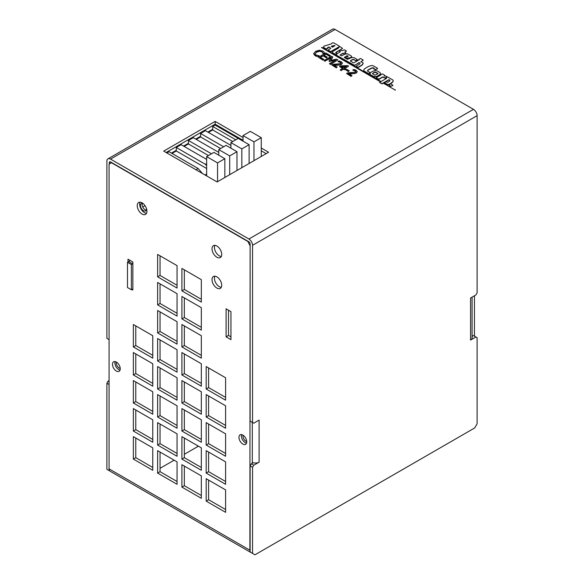 <?xml version="1.0" encoding="UTF-8"?>
<svg xmlns="http://www.w3.org/2000/svg" width="584" height="584" viewBox="0 0 584 584"><rect width="100%" height="100%" fill="white"/><g stroke="black" fill="none" stroke-linecap="round" stroke-linejoin="round"><path stroke-width="0.88" d="M143.306 203.728A4.219 2.438 -120 0 0 141.335 203.59A4.219 2.438 -120 0 0 141.335 208.466A4.219 2.438 -120 0 0 145.555 210.904A4.219 2.438 -120 0 0 146.38 208.313M146.219 210.123A4.219 2.438 60 0 1 143.007 207.502A4.219 2.438 60 0 1 142.343 203.407M142.766 207.043L145.051 205.721M228.512 310.206L228.512 335.435L230.943 336.837M228.512 335.435L226.088 336.837L226.088 308.805L230.943 311.608L230.943 339.64L226.088 336.837M128.005 261.99L128.005 259.187L132.86 261.99L132.86 290.022L131.889 289.467M184.332 269.837L184.332 289.467L201.327 299.278M184.332 289.467L181.901 290.868L181.901 268.436L201.327 279.648L201.327 302.081L181.901 290.868M184.332 297.877L184.332 317.499L201.327 327.31M184.332 317.499L181.901 318.901L181.901 296.475L201.327 307.688L201.327 330.113L181.901 318.901M184.332 325.909L184.332 345.531L201.327 355.342M184.332 345.531L181.901 346.933L181.901 324.507L201.327 335.72L201.327 358.145L181.901 346.933M160.053 255.821L160.053 275.444L177.047 285.262M160.053 275.444L157.622 276.845L157.622 254.42L177.047 265.632L177.047 288.065L157.622 276.845M160.053 283.861L160.053 303.483L177.047 313.294M160.053 303.483L157.622 304.885L157.622 282.452L177.047 293.672L177.047 316.097L157.622 304.885M160.053 311.892L160.053 331.515L177.047 341.326M160.053 331.515L157.622 332.916L157.622 310.491L177.047 321.704L177.047 344.129L157.622 332.916M252.303 463.273L252.303 422.341M208.605 367.957L208.605 387.579L225.599 397.39M208.605 395.989L208.605 415.611L225.599 425.422M208.605 424.021L208.605 443.65L225.599 453.461M208.605 452.06L208.605 471.682L225.599 481.493M208.605 480.092L208.605 499.714L225.599 509.525M184.332 353.94L184.332 373.563L201.327 383.374M184.332 381.972L184.332 401.595L201.327 411.406M184.332 410.004L184.332 429.634L201.327 439.445M184.332 438.044L184.332 457.666L201.327 467.477M184.332 466.076L184.332 485.698L201.327 495.509M160.053 339.924L160.053 359.547L177.047 369.358M160.053 367.957L160.053 387.579L177.047 397.39M160.053 395.989L160.053 415.611L177.047 425.429M160.053 424.028L160.053 443.65L177.047 453.461M160.053 452.06L160.053 471.682L177.047 481.493M135.773 325.909L135.773 345.531L152.767 355.342M135.773 353.94L135.773 373.563L152.767 383.374M135.773 381.972L135.773 401.595L152.767 411.406M135.773 410.004L135.773 429.634L152.767 439.445M135.773 438.044L135.773 457.666L152.767 467.477M214.861 276.188A6.869 3.964 -120 0 0 215.854 283.036A6.869 3.964 -120 0 0 221.285 287.313M241.586 434.613A5.497 3.168 -120 0 0 242.521 439.767A5.497 3.168 -120 0 0 246.514 443.146M115.099 361.591A5.497 3.168 -120 0 0 116.033 366.737A5.497 3.168 -120 0 0 120.027 370.125M214.861 245.353A6.869 3.964 -120 0 0 215.854 252.2A6.869 3.964 -120 0 0 221.285 256.478M140.087 202.181A6.869 3.964 -120 0 0 141.08 209.028A6.869 3.964 -120 0 0 146.511 213.306M474.449 295.774L474.449 336.143M251.332 552.698A5.146 2.971 -60 0 1 250.945 552.53L110.135 471.237A5.146 2.971 -60 0 1 109.069 468.879L109.069 164.155L111.741 162.615M250.12 551.544A5.146 2.971 -60 0 1 249.879 550.172L250.12 245.309M247.696 241.104L249.879 245.448M247.448 241.243L111.493 162.753M206.181 366.555L225.599 377.768L225.599 400.193L206.181 388.981L206.181 366.555M206.181 394.587L225.599 405.8L225.599 428.225L206.181 417.012L206.181 394.587M206.181 422.619L225.599 433.839L225.599 456.265L206.181 445.052L206.181 422.619M206.181 450.658L225.599 461.871L225.599 484.297L206.181 473.084L206.181 450.658M206.181 478.69L225.599 489.903L225.599 512.329L206.181 501.116L206.181 478.69M181.901 352.539L201.327 363.752L201.327 386.177L181.901 374.964L181.901 352.539M181.901 380.571L201.327 391.784L201.327 414.209L181.901 402.996L181.901 380.571M181.901 408.603L201.327 419.816L201.327 442.249L181.901 431.036L181.901 408.603M181.901 436.642L201.327 447.855L201.327 470.281L181.901 459.068L181.901 436.642M181.901 464.674L201.327 475.887L201.327 498.313L181.901 487.1L181.901 464.674M157.622 338.523L177.047 349.736L177.047 372.161L157.622 360.948L157.622 338.523M157.622 366.555L177.047 377.768L177.047 400.193L157.622 388.981L157.622 366.555M157.622 394.587L177.047 405.8L177.047 428.233L157.622 417.012L157.622 394.587M157.622 422.626L177.047 433.839L177.047 456.265L157.622 445.052L157.622 422.626M157.622 450.658L177.047 461.871L177.047 484.297L157.622 473.084L157.622 450.658M133.349 324.507L152.767 335.72L152.767 358.145L133.349 346.933L133.349 324.507M133.349 352.539L152.767 363.752L152.767 386.177L133.349 374.964L133.349 352.539M133.349 380.571L152.767 391.784L152.767 414.209L133.349 402.996L133.349 380.571M133.349 408.603L152.767 419.823L152.767 442.249L133.349 431.036L133.349 408.603M133.349 436.642L152.767 447.855L152.767 470.281L133.349 459.068L133.349 436.642M216.861 276.845A6.869 3.964 60 0 1 221.343 282.897A6.869 3.964 60 0 1 220.292 288.401A6.869 3.964 60 0 1 213.43 284.437A6.869 3.964 60 0 1 213.43 276.509A6.869 3.964 60 0 1 216.861 276.845M242.834 435.095A5.497 3.168 60 0 1 246.426 439.934A5.497 3.168 60 0 1 245.587 444.336A5.497 3.168 60 0 1 240.09 441.168A5.497 3.168 60 0 1 240.09 434.825A5.497 3.168 60 0 1 242.834 435.095M116.355 362.073A5.497 3.168 60 0 1 119.939 366.913A5.497 3.168 60 0 1 119.1 371.314A5.497 3.168 60 0 1 113.603 368.139A5.497 3.168 60 0 1 113.603 361.795A5.497 3.168 60 0 1 116.355 362.073M216.861 246.01A6.869 3.964 60 0 1 221.343 252.062A6.869 3.964 60 0 1 220.292 257.566A6.869 3.964 60 0 1 213.43 253.602A6.869 3.964 60 0 1 213.43 245.674A6.869 3.964 60 0 1 216.861 246.01M142.087 202.838A6.869 3.964 60 0 1 146.569 208.889A6.869 3.964 60 0 1 145.518 214.394A6.869 3.964 60 0 1 138.649 210.43A6.869 3.964 60 0 1 138.649 202.502A6.869 3.964 60 0 1 142.087 202.838M208.605 387.579L206.181 388.981M208.605 415.611L206.181 417.012M208.605 443.65L206.181 445.052M208.605 471.682L206.181 473.084M208.605 499.714L206.181 501.116M184.332 373.563L181.901 374.964M184.332 401.595L181.901 402.996M184.332 429.634L181.901 431.036M184.332 457.666L181.901 459.068M184.332 485.698L181.901 487.1M160.053 359.547L157.622 360.948M160.053 387.579L157.622 388.981M160.053 415.611L157.622 417.012M160.053 443.65L157.622 445.052M160.053 471.682L157.622 473.084M135.773 345.531L133.349 346.933M135.773 373.563L133.349 374.964M135.773 401.595L133.349 402.996M135.773 429.634L133.349 431.036M135.773 457.666L133.349 459.068M198.414 446.169L184.332 454.301M174.134 460.185L160.053 468.317M197.078 446.942A3.431 1.986 -60 0 1 198.137 446.052M218.321 126.027L217.555 126.465M212.7 129.268L207.846 132.072M200.567 136.276L195.706 139.08M188.428 143.284L183.573 146.088M176.288 150.292L171.433 153.096M132.86 263.654A3.431 1.986 -60 0 1 132.59 263.829L131.371 264.53L127.487 262.289L127.487 287.518L131.371 289.759L132.59 289.058M130.035 260.362A3.431 1.986 -60 0 1 128.699 261.588L127.487 262.289M131.371 264.53L131.371 289.759M230.914 148.19L230.914 142.584L238.192 138.379L215.131 125.064L212.7 126.465L235.768 139.78M206.634 165.717L205.422 164.316L206.634 163.615M205.042 174.996L206.634 174.076M195.983 169.762L198.137 168.52L202.444 173.492M184.164 146.431L188.428 143.971L188.428 140.481L193.282 137.678L218.774 152.395M188.428 140.481L211.488 153.796M188.428 143.971L208.466 155.541M172.024 153.439L176.288 150.979L176.288 147.489L181.142 144.686L206.634 159.403M176.288 147.489L205.422 164.316M176.288 150.979L206.634 168.499M166.849 152.942L169.002 151.694L198.137 168.52M208.437 132.415L212.7 129.955L212.7 126.465M212.7 129.955L232.746 141.525M196.304 139.423L200.567 136.963L200.567 133.473L205.422 130.67L230.914 145.387M200.567 133.473L223.628 146.788M200.567 136.963L220.606 148.533M261.26 148.015L268.574 152.242L217.102 181.952L163.695 151.117L215.16 121.406L243.046 137.503M266.143 153.643L261.26 150.818M243.046 140.306L215.16 124.21L166.119 152.519M215.16 121.406L215.16 124.21M251.332 463.835L250.12 465.937L252.551 467.339L253.763 465.236L251.332 463.835L253.244 462.732A5.146 2.971 180 0 0 259.106 462.148L253.763 465.236M252.551 467.339L252.551 553.398L250.12 551.997L250.12 465.937M472.069 336.391L473.478 335.581L477.113 337.683L477.113 423.743L474.69 427.948L254.974 554.8L252.551 553.398M475.902 336.983L470.565 340.063L470.565 298.015L475.902 294.935L477.113 292.832L477.113 115.654A5.146 2.971 -120 0 0 473.478 109.347L335.092 29.456A5.146 2.971 -120 0 0 332.515 29.2L107.952 158.855A5.146 2.971 60 0 1 110.522 159.111L248.908 239.002A5.146 2.971 60 0 1 252.551 245.309L252.551 422.48L250.12 421.079L250.12 243.908A1.716 0.993 60 0 0 248.908 241.805L110.522 161.914L109.31 162.615A1.716 0.993 60 0 1 109.668 161.826A1.716 0.993 60 0 1 110.522 161.914M259.106 462.148L259.106 420.1L253.763 423.181L252.551 422.48M109.069 339.647L106.887 338.384L106.887 161.213A5.146 2.971 60 0 1 107.952 158.855M109.799 470.981L106.887 469.302L106.887 383.235L109.069 384.498M109.069 381.695L108.098 381.133L106.887 383.235M108.098 381.133L109.069 380.571M109.31 470.704L109.31 470.251M109.31 164.016L109.31 162.615M120.224 368.475A4.292 2.475 60 0 1 119.267 368.095A4.292 2.475 60 0 1 116.318 362.051M246.718 441.584A4.292 2.475 60 0 1 245.995 441.263A4.292 2.475 60 0 1 243.046 435.226M472.069 297.147L472.069 337.961A5.146 2.971 180 0 1 470.565 340.063M252.303 462.397A5.146 2.971 -0 0 0 253.244 462.732M236.98 170.477L236.98 151.694L229.694 155.899L229.694 174.682M218.774 155.198L218.774 149.592L226.052 145.387L236.98 151.694M218.774 149.592L229.694 155.899M243.046 141.182L243.046 135.576L250.332 131.371L261.26 137.678L253.974 141.883L253.974 160.666M243.046 135.576L253.974 141.883M261.26 156.461L261.26 137.678M230.914 142.584L241.834 148.891L241.834 167.674M249.12 163.469L249.12 144.686L241.834 148.891M238.192 138.379L249.12 144.686M206.634 175.908L206.634 156.6L213.919 152.395L224.84 158.702L217.555 162.907L217.555 181.69M206.634 156.6L217.555 162.907M224.84 177.485L224.84 158.702M349.254 70.788L348.349 71.591L345.553 69.693L348.349 71.306L349.254 70.788L346.451 69.175L345.553 69.693M343.567 67.912L341.078 66.474L346.458 66.24L343.567 67.912M345.932 66.547L341.531 66.737M345.399 68.97L344.604 69.708L343.721 69.197L341.18 70.387L343.721 68.919L344.604 69.43L345.399 68.97L344.516 68.459L348.582 66.116L347.67 65.59L340.545 65.882L339.501 66.481L342.772 68.372L340.224 69.839L341.18 70.387M341.18 70.671L340.224 69.839M342.523 68.51L339.501 66.481M344.764 68.598L348.582 66.116M337.859 59.926L330.456 64.481L329.471 63.627L330.456 64.196L337.859 59.926L336.493 59.137L330.581 60.48L332.858 57.035L331.515 56.261L324.113 60.532L325.032 61.065L331.405 57.385L328.982 60.991L329.58 61.335L335.851 59.948L329.471 63.627M335.063 60.407L329.58 61.335M329.58 61.619L328.982 60.991M331.099 57.845L325.032 61.065M325.032 61.342L324.113 60.532M330.799 60.437L332.858 57.035M323.207 53.684L324.397 52.998L323.843 51.903L322.733 51.042L319.309 50.239L315.564 51.334L313.644 53.743M323.207 53.407L324.397 52.721M323.127 53.64L321.886 51.801L319.492 51.297L321.886 51.523L323.127 53.363M319.492 51.297L316.594 52.21L315.039 53.896L316.594 51.925L319.492 51.02M317.988 56.699L316.586 56.093L317.988 56.699L319.163 55.743L315.915 54.969L315.031 53.757M317.988 56.422L319.163 55.743M316.586 56.371L315.053 55.735L313.644 53.801M313.644 53.524L315.053 55.458L316.586 56.093M340.363 46.866A0.723 0.416 0 0 0 339.538 46.83L338.421 47.479L338.8 47.815A0.672 0.387 180 0 1 338.574 48.056L333.106 51.217A2.154 1.248 0 0 0 332.435 52.122A2.154 1.248 0 0 0 332.829 52.837L335.194 54.203A0.723 0.416 0 0 0 335.552 54.13L336.815 53.4L335.815 52.363L342.545 48.472L340.363 46.866M335.763 52.677L342.574 48.443M336.815 53.684L335.552 54.13M332.449 52.261A2.154 1.248 0 0 0 332.435 52.399A2.154 1.248 0 0 0 332.829 53.115L335.194 54.48A0.723 0.416 0 0 0 335.552 54.414M338.421 47.581L338.654 48.012M382.337 73.898L380.512 74.489L380.929 74.964L376.344 77.614A0.635 0.365 0 0 0 376.446 78.015L378.928 79.081L382.593 76.964A0.832 0.482 180 0 1 383.338 77.088L385.221 77.949L386.9 76.978A0.664 0.387 0 0 0 387.046 76.76L386.484 76.343A2.132 1.226 0 0 0 385.841 76.175L384.279 75.993L384.819 75.336L382.337 73.898M384.681 76.044L384.871 75.65M376.33 77.913A0.635 0.365 0 0 0 376.446 78.3L378.928 79.358L382.593 77.241A0.832 0.482 180 0 1 383.338 77.373L385.221 78.227L386.9 77.256A0.664 0.387 0 0 0 387.046 77.037L387.046 76.76M383.389 83.227L395.083 89.98M395.083 90.257L395.383 89.805M372.57 73.803A2.737 1.577 180 0 1 373.161 73.314L373.964 72.562A3.73 2.154 180 0 1 375.388 72.08L377.957 73.35A2.993 1.73 180 0 1 377.607 73.934L374.935 75.168L372.504 73.759A0.905 0.526 180 0 1 372.461 73.701A2.737 1.577 180 0 1 373.161 73.029L373.964 72.562M373.964 72.847A3.73 2.154 180 0 1 375.388 72.365L375.388 72.08M375.388 72.365L377.877 73.584M369.993 73.642L369.993 73.927A3.329 1.92 0 0 0 370.592 74.92L373.402 76.256A2.81 1.621 0 0 0 375.76 76.533A2.832 1.635 0 0 0 377.468 75.993L379.512 74.81A5.417 3.124 0 0 0 380.374 73.577A2.54 1.467 0 0 0 380.396 73.38A2.54 1.467 0 0 0 379.79 72.431L377.227 70.949A3.015 1.737 0 0 0 374.643 70.752A6.154 3.555 0 0 0 372.278 71.562L371.453 72.036A5.161 2.978 0 0 0 369.993 73.642A3.329 1.92 0 0 0 370.592 74.642M370.592 74.92L373.402 76.54A2.81 1.621 0 0 0 375.76 76.818A2.832 1.635 0 0 0 377.468 76.27L379.512 75.095A5.417 3.124 0 0 0 380.374 73.854A2.54 1.467 0 0 0 380.396 73.657A2.54 1.467 0 0 0 380.381 73.518M331.508 46.545A6.592 3.803 180 0 1 334.873 45.829L334.931 45.859M334.873 45.545L332.624 47.187L331.238 46.384A6.592 3.803 180 0 1 334.873 45.545L334.873 45.829M328.317 50.516L328.317 50.231A0.861 0.496 0 0 0 328.317 50.516L330.303 51.655A1.029 0.599 0 0 0 331.106 51.655L338.559 47.355A2.862 1.65 0 0 0 339.282 46.618L339.282 46.333A0.964 0.555 0 0 0 339.282 46.311A0.964 0.555 0 0 0 338.961 45.895L333.771 42.902A1.635 0.942 0 0 0 331.602 43.793L324.032 46.136A2.321 1.343 0 0 0 323.536 46.968A2.321 1.343 0 0 0 323.711 47.479L326.339 48.998L327.858 48.049A0.759 0.438 0 0 0 327.697 47.881L327.514 47.779A0.635 0.365 180 0 1 327.719 47.523L328.42 47.121A0.818 0.474 180 0 1 329.339 47.282L330.602 48.012A0.869 0.504 180 0 1 330.726 48.268A0.869 0.504 180 0 1 330.602 48.523L328.456 49.757A0.861 0.496 0 0 0 328.317 50.231L330.303 51.377A1.029 0.599 0 0 0 331.106 51.377L338.559 47.078A2.862 1.65 0 0 0 339.282 46.333L339.282 46.589A0.964 0.555 0 0 0 339.282 46.567A0.964 0.555 0 0 1 339.282 46.618M327.646 47.851A0.635 0.365 180 0 1 327.719 47.808L328.42 47.399A0.818 0.474 180 0 1 329.339 47.559L330.602 48.012M323.551 47.107A2.321 1.343 0 0 0 323.536 47.246A2.321 1.343 0 0 0 323.711 47.757L326.339 49.275L327.901 48.37M356.065 66.233L357.532 67.124A1.044 0.606 0 0 0 358.613 66.934L361.036 65.539A7.716 4.453 0 0 0 363.08 63.313A1.088 0.628 0 0 0 363.138 63.116A1.088 0.628 0 0 0 362.898 62.722L361.781 62.079A3.402 1.964 0 0 0 360.795 61.831L363.08 60.24M336.574 54.662A2.146 1.241 0 0 0 336.567 54.801A2.146 1.241 0 0 0 336.895 55.465L353.948 65.306A0.701 0.402 0 0 0 354.926 65.225L359.116 62.809L359.897 62.89A1.832 1.058 180 0 1 360.058 63.328A1.832 1.058 180 0 1 359.576 64.043A19.031 10.986 180 0 1 356.912 65.678L356.269 66.394M359.291 62.824L359.897 62.89M354.926 65.225L359.116 62.532M353.948 65.306L353.948 65.028A0.701 0.402 0 0 0 354.926 64.948M336.895 55.465L353.948 65.028M339.362 51.115L340.26 51.458L340.202 51.91L337.158 53.67A2.146 1.241 0 0 0 336.567 54.524A2.146 1.241 0 0 0 336.895 55.181M339.362 51.217L340.26 51.458M344.91 52.29L346.436 51.056L344.385 49.793L342.224 50.742L340.56 50.129L339.362 50.939M340.129 55.108A0.752 0.438 180 0 1 340.26 54.976L342.684 53.575A0.657 0.38 180 0 1 343.509 53.633L344.728 53.998L345.852 53.348L344.669 52.151L346.37 51.173M344.728 53.998L345.852 53.064M344.21 54.042L344.728 53.713M343.509 53.633L344.21 53.757M342.684 53.575L342.684 53.297A0.657 0.38 180 0 1 343.509 53.356M340.26 54.976L342.684 53.297M345.327 57.407A1.029 0.591 0 0 0 345.327 57.451A1.029 0.591 0 0 0 345.327 57.487L346.772 58.32A4.511 2.606 0 0 0 350.32 57.867A2.453 1.416 0 0 0 351.561 56.969L351.561 56.684A1.314 0.759 0 0 0 351.597 56.509A1.314 0.759 0 0 0 351.181 55.962L347.874 54.049A1.628 0.942 0 0 0 346.794 53.867A6.183 3.57 0 0 0 343.969 54.567L341.764 55.845L340.1 55.093A0.752 0.438 180 0 1 340.26 54.699M350.32 57.867L350.32 57.59A2.453 1.416 0 0 0 351.561 56.684M346.772 58.32L346.772 58.042A4.511 2.606 0 0 0 350.32 57.59M345.327 57.487L346.772 58.042M348.137 56.29L348.137 56.122A0.847 0.489 180 0 1 347.531 56.677A2.913 1.679 180 0 1 346.29 56.677A0.694 0.402 0 0 0 345.327 57.21M345.779 56.699L346.67 55.903A0.832 0.482 180 0 1 347.633 55.83A1.241 0.715 180 0 1 348.137 56.122M346.67 56.181A0.832 0.482 180 0 1 347.633 56.108A1.241 0.715 180 0 1 348.101 56.363M344.407 57.582A0.912 0.526 180 0 1 344.589 57.385L345.451 56.889M344.589 57.385L346.67 55.903M350.437 61.043A1.073 0.62 180 0 1 350.86 60.678L352.181 59.918A2.161 1.248 180 0 1 354.065 59.758L355.766 60.736L357.43 59.656L354.524 57.889A3.358 1.942 0 0 0 350.342 58.086L347.451 59.334L344.407 57.575A0.912 0.526 180 0 1 344.377 57.444A0.912 0.526 180 0 1 344.589 57.101M356.291 60.692L357.291 59.831M355.766 60.736L356.291 60.415M354.065 59.758L355.766 60.459M352.181 59.918L352.181 59.634A2.161 1.248 180 0 1 354.065 59.473M350.86 60.678L352.181 59.634M358.832 59.531L359.313 59.685L353.984 62.758A0.978 0.562 180 0 1 353.444 62.816L350.458 61.094A1.073 0.62 180 0 1 350.407 60.904A1.073 0.62 180 0 1 350.86 60.4M363.058 60.532L363.08 59.962L360.554 58.502L358.832 59.407M360.795 61.831L363.058 60.247M356.269 66.671L357.532 67.401A1.044 0.606 0 0 0 358.613 67.218L361.036 65.817A7.716 4.453 0 0 0 363.08 63.598A1.088 0.628 0 0 0 363.138 63.393A1.088 0.628 0 0 0 363.109 63.255M387.988 77.161A1.518 0.876 0 0 0 387.484 76.986L386.221 77.672A0.635 0.365 0 0 0 386.002 77.891A2.562 1.482 180 0 1 386.279 78.073L386.542 78.227A1.175 0.679 180 0 1 386.243 78.541L379.731 82.3A0.708 0.409 0 0 0 379.593 82.49L382.111 83.607L388.827 79.731A1.548 0.891 180 0 1 389.747 80.096A1.329 0.766 180 0 1 389.929 80.483A1.329 0.766 180 0 1 389.769 80.847A5.066 2.927 180 0 1 389.126 81.475L387.988 82.132A3.197 1.847 180 0 1 387.141 82.227A5.234 3.022 180 0 1 386.323 81.913A0.65 0.38 0 0 0 385.484 81.986L384.637 82.468A1.489 0.861 0 0 0 384.579 82.643A1.781 1.029 0 0 0 384.922 82.913L387.382 84.33A1.986 1.146 0 0 0 388.747 84.33A2.314 1.336 0 0 0 389.711 83.965L390.652 83.417A19.177 11.074 0 0 0 392.492 81.935A3.964 2.292 0 0 0 393.156 80.672A3.964 2.292 0 0 0 393.112 80.351A1.219 0.701 0 0 0 392.755 79.957L387.988 77.161M384.579 82.643L384.579 82.921A1.781 1.029 0 0 0 384.922 83.191L387.382 84.614A1.986 1.146 0 0 0 388.747 84.614A2.314 1.336 0 0 0 389.711 84.242L390.652 83.702A19.177 11.074 0 0 0 392.492 82.22A3.964 2.292 0 0 0 393.156 80.957A3.964 2.292 0 0 0 393.149 80.811M379.593 82.49L382.111 83.884L388.827 80.008A1.548 0.891 180 0 1 389.747 80.38L389.747 80.096M386.002 77.891L386.002 78.168A2.562 1.482 180 0 1 386.279 78.358L386.396 78.424M388.842 85.147L390.608 86.476L392.879 85.271M392.813 85.337L391.207 83.994A0.672 0.387 0 0 0 390.265 84.03L388.944 85.235L390.608 86.198L392.813 85.622M373.76 68.956A0.854 0.489 0 0 0 373.76 69L375.826 69.467L377.322 68.598A0.642 0.372 0 0 0 377.227 68.102L373.139 65.744A2.015 1.168 0 0 0 371.117 65.663A10.76 6.212 0 0 0 367.869 66.817L365.226 68.35A5.548 3.205 0 0 0 363.759 70.211A2.737 1.584 0 0 0 364.321 71.131L368.292 73.423A0.679 0.394 0 0 0 369.03 73.416A3.059 1.767 0 0 0 370.03 72.511L367.628 71.124A1.643 0.949 180 0 1 367.511 70.766A1.643 0.949 180 0 1 367.869 70.175A9.322 5.38 180 0 1 368.467 69.686L370.293 68.635A10.402 6.008 180 0 1 372.22 67.875A1.445 0.832 180 0 1 373.337 67.802L374.161 68.277A0.854 0.489 0 0 0 373.76 68.715M367.526 70.905A1.643 0.949 180 0 1 367.869 70.452A9.322 5.38 180 0 1 368.467 69.971L370.293 68.919A10.402 6.008 180 0 1 372.22 68.153A1.445 0.832 180 0 1 373.337 68.087L373.913 68.416M363.759 70.211L363.759 70.489A2.737 1.584 0 0 0 364.321 71.416L368.292 73.708A0.679 0.394 0 0 0 369.03 73.694A3.059 1.767 0 0 0 370.03 72.788L370.03 72.511M373.76 68.693L375.125 69.781L377.322 68.883A0.642 0.372 0 0 0 377.395 68.525M380.651 81.3L321.828 47.34L380.352 81.475M321.529 47.516L380.352 81.753M330.434 55.641L325.806 52.969L318.404 57.239L323.032 59.911L323.908 59.407L320.266 57.298L323.01 55.714L326.412 57.677L327.288 57.174L323.886 55.21L325.909 54.042L329.558 56.144L330.434 55.641L329.558 56.144M329.558 56.422L325.909 54.042M325.909 54.319L324.127 55.349M326.412 57.677L327.288 57.174M326.412 57.962L323.01 55.714M323.01 55.998L320.507 57.444M323.032 59.911L323.908 59.407M323.032 60.188L318.404 57.239M337.165 67.08L336.311 67.853L331.748 64.941L336.311 67.576L337.165 67.08L333.537 64.985L339.662 64.846L341.531 64.211L342.428 63.065L341.355 61.765L339.012 60.926L337.961 61.532L340.421 62.218L341.034 62.97M341.027 63.021L340.465 63.663L332.792 64.335L331.748 64.941M341.027 63.196L339.143 61.743M339.143 62.028L338.012 61.568M342.414 63.203L341.531 64.488L339.662 64.846M339.662 65.123L337.406 65.007M337.406 65.284L333.537 65.262M351.969 75.628L351.108 76.402L346.546 73.489L351.108 76.124L351.969 75.628L348.334 73.526L354.459 73.387L356.328 72.759L357.226 71.613L356.152 70.306L353.816 69.467L352.758 70.08L355.225 70.759L355.831 71.511M355.831 71.569L355.262 72.204L347.597 72.883L346.546 73.489M355.831 71.737L353.94 70.292M353.94 70.569L352.816 70.109M357.218 71.752L356.328 73.036L354.459 73.387M354.459 73.672L352.21 73.547M352.21 73.832L348.334 73.81M109.069 468.879L249.879 550.172M132.59 263.829L128.699 261.588M477.113 115.654L252.551 245.309M248.908 239.002L473.478 109.347M335.092 29.456L110.522 159.111"/></g></svg>
